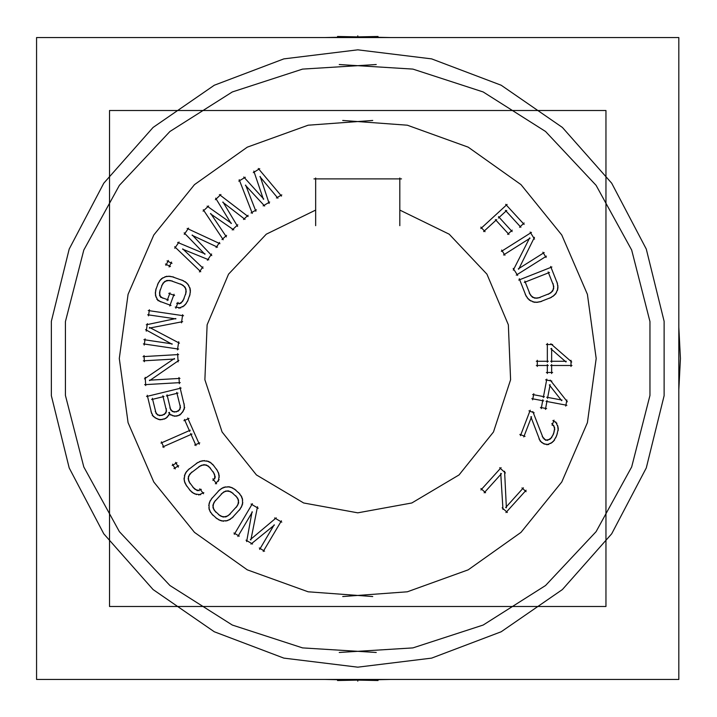 <?xml version="1.0" encoding="UTF-8"?>
<svg xmlns="http://www.w3.org/2000/svg" width="717" height="717" viewBox="0 0 717 717"><rect width="100%" height="100%" fill="white"/><g stroke="black" fill="none" stroke-linecap="round" stroke-linejoin="round"><path stroke-width="1.08" d="M372.715 596.508L308.158 591.767L247.248 569.845L194.486 532.346L153.752 482.039L128.047 422.636L119.255 358.5L128.047 294.364L153.752 234.961L194.486 184.654L247.248 147.155L308.158 125.233L372.715 120.492M342.762 120.492L407.319 125.233L468.228 147.155L520.99 184.654L561.725 234.961L587.438 294.364L596.221 358.5L587.438 422.636L561.725 482.039L520.99 532.346L468.228 569.845L407.319 591.767L342.762 596.508M605.928 606.519L109.549 606.519L109.549 110.481L605.928 110.481L109.549 110.481L109.549 606.519L109.549 110.481L605.928 110.481L109.549 110.481L109.549 606.519L109.549 110.481L605.928 110.481L109.549 110.481L109.549 606.519L109.549 110.481L605.928 110.481L605.928 606.519L109.549 606.519L605.928 606.519L605.928 110.481L605.928 606.519L109.549 606.519L605.928 606.519L605.928 110.481L605.928 606.519L109.549 606.519L605.928 606.519L605.928 110.481L605.928 606.519M480.874 227.101L485.059 231.663M507.08 204.399L480.811 228.499M524.091 224.412L505.682 204.345M519.52 227.262L524.154 223.014M505.36 210.35L520.927 227.316M498.44 218.04L506.758 210.413M512.162 231.546L498.494 216.642M507.591 234.387L512.225 230.148M495.33 219.545L508.998 234.45M483.652 231.6L496.729 219.608M503.558 254.965L530.078 238.241M501.622 250.036L504.929 255.27M531.476 232.389L501.317 251.398M534.532 239.093L530.105 232.075M518.678 269.26L534.443 237.372M544.194 252.563L518.274 268.902M546.121 257.493L542.823 252.25M516.276 275.131L546.435 256.121M513.22 268.427L517.647 275.445M529.693 237.883L513.3 270.148M557.539 283.932L550.647 266.428M557.969 287.517L557.01 282.032M557.396 290.663L557.889 285.545M555.451 294.239L557.898 288.763M553.031 296.417L556.517 292.599M549.787 298.182L554.537 295.153M539.704 301.947L551.543 297.286M536.056 302.422L541.604 301.409M532.865 301.911L538.028 302.323M529.245 300.047L534.765 302.377M527.058 297.689L530.903 301.086M525.31 294.508L528.339 299.177M519.323 278.752L526.215 296.264M551.938 266.984L518.758 280.042M548.191 271.913L553.542 285.509M524.306 282.381L549.473 272.478M530.213 294.687L524.862 281.1M532.122 296.919L529.271 292.966M534.47 298.111L530.723 295.556M537.132 298.272L532.677 297.349M540.062 297.537L535.178 298.2M550.002 293.37L538.162 298.03M552.305 291.46L548.272 294.311M553.551 289.13L550.916 292.841M553.757 286.486L552.762 290.905M553.058 283.6L553.667 288.44M571.718 361.96L550.88 343.819M570.965 366.504L570.965 360.31M550.638 365.518L571.96 365.518M551.624 373.521L551.624 364.523M546.336 372.526L552.619 372.526M547.331 364.523L547.331 373.521M536.307 365.518L548.317 365.518M537.302 360.31L537.302 366.504M548.317 361.305L536.307 361.305M547.331 343.479L547.331 362.3M552.619 344.474L546.336 344.474M550.88 348.731L565.982 361.96M551.624 362.3L551.624 348.39M566.233 361.305L550.638 361.305M567.317 401.78L550.235 380.082M565.74 406.109L566.896 400.032M545.951 401.35L566.896 405.32M545.431 409.398L547.107 400.561M540.421 407.435L546.587 408.609M542.886 399.754L541.21 408.6M531.871 398.679L543.674 400.92M533.815 393.75L532.659 399.835M544.454 396.779L532.659 394.538M546.802 379.087L543.298 397.568M551.821 381.041L545.646 379.876M549.321 384.904L561.689 400.713M547.519 398.374L550.109 384.706M562.056 400.122L546.73 397.209M534.129 412.822L528.94 410.823M543.235 438.15L532.848 411.54M545.718 440.283L542.195 436.492M547.304 440.435L544.113 439.207M549.858 439.333L545.413 440.283M551.794 437.522L548.075 440.104M553.443 434.233L550.45 438.921M554.268 431.526L552.556 435.999M554.671 427.941L553.748 433.427M553.694 425.477L554.734 429.886M551.839 423.559L554.501 427.251M554.035 420.162L552.063 425.289M556.921 423.335L552.87 420.52M558.184 427.323L555.693 421.874M558.202 430.541L557.665 425.432M556.786 435.362L558.319 428.587M555.639 437.935L557.36 433.471M553.318 441.538L556.509 436.16M550.737 443.447L554.555 440.023M546.883 444.773L552.386 442.398M543.88 443.877L548.774 444.504M542.608 443.133L545.789 444.361M540.295 441.242L544.346 444.056M539.023 438.921L541.685 442.613M530.84 416.774L539.964 440.65M523.786 436.958L531.548 416.774M519.87 434.385L525.068 436.384M530.221 410.249L520.443 435.667M502.151 507.779L507.34 512.467M500.726 473.426L502.949 509.428M484.145 492.857L501.452 473.686M480.883 488.573L485.543 492.785M501.084 467.681L480.955 489.98M505.404 472.924L499.686 467.753M506.345 507.788L504.625 471.266M523.419 487.838L505.637 507.537M526.144 491.638L522.012 487.91M505.942 512.538L526.072 490.24M253.773 171.13L263.435 199.299M259.778 168.71L253.244 172.573M281.521 196.108L258.29 168.45M276.412 197.991L281.736 194.845M259.886 176.66L277.9 198.25M269.117 203.422L260.208 176.481M263.121 205.842L269.664 201.979M245.357 185.264L264.654 206.066M255.888 211.255L245.671 185.067M251.049 212.976L256.381 209.83M239.245 179.707L252.259 213.397M245.286 177.269L238.752 181.132M263.784 199.093L243.771 177.045M215.593 198.152L231.134 223.552M220.935 194.486L215.387 199.676M248.1 216.516L219.42 194.567M243.52 219.465L248.037 215.234M222.754 202.23L245.026 219.393M237.578 226.348L223.032 201.988M232.254 230.014L237.793 224.824M210.44 213.783L233.787 229.897M226.357 236.87L210.699 213.514M222.01 239.595L226.527 235.364M203.27 209.678L223.283 239.747M208.638 205.994L203.099 211.183M231.43 223.283L207.105 206.102M184.179 232.828L204.865 254.248M188.598 228.087L184.314 234.36M219.904 243.69L187.137 228.49M216.068 247.562L219.563 242.454M192.066 235.248L217.52 247.168M211.766 255.575L192.281 234.952M207.356 260.307L211.64 254.033M182.539 249.193L208.835 259.859M203.09 268.275L182.745 248.88M199.443 271.886L202.938 266.778M174.661 246.747L200.715 271.752M179.098 241.988L174.814 248.252M205.089 253.917L177.628 242.418M165.466 264.035L170.44 266.527M168.37 260.459L165.905 265.371M172.008 263.399L167.034 260.898M169.104 266.975L171.569 262.063M159.084 301.059L171.049 305.397M156.736 299.213L160.841 301.947M155.392 295.252L157.991 300.656M155.311 292.034L155.947 297.134M156.1 288.503L155.284 294.006M158.439 282.615L155.616 290.412M160.491 279.648L157.588 284.389M163.001 277.667L159.246 281.172M166.828 276.269L161.37 278.752M170.081 276.233L164.937 276.789M173.684 277.049L168.119 276.188M183.74 280.894L171.766 276.565M186.779 282.946L181.957 280.051M188.84 285.447L185.246 281.727M190.319 289.247L187.72 283.842M190.399 292.455L189.763 287.365M189.611 295.996L190.426 290.493M187.271 301.884L190.095 294.087M185.219 304.85L188.123 300.109M182.71 306.831L186.465 303.327M178.883 308.229L184.341 305.747M175.199 307.1L180.765 307.969M177.95 302.368L175.844 308.185M180.863 303.399L176.624 303.264M182.736 301.301L179.071 303.954M184.126 298.666L181.374 302.699M186.053 292.617L183.229 300.423M186.097 289.686L185.622 294.535M185.12 287.239L186.241 291.631M183.229 285.357L185.963 288.996M180.541 283.968L184.654 286.701M170.332 280.517L182.306 284.855M167.348 280.437L172.25 280.965M164.874 281.351L169.302 280.311M162.965 283.197L166.64 280.544M161.585 285.832L164.327 281.799M159.658 291.873L162.481 284.075M159.613 294.812L160.088 289.955M160.59 297.25L159.461 292.868M162.902 298.299L159.559 295.682M168.441 299.975L161.191 297.349M170.001 292.769L167.169 300.566M174.634 295.503L168.728 293.361M169.777 305.989L174.043 294.23M172.152 343.882L143.974 339.724M145.515 329.677L172.044 344.214M147.344 323.618L146.241 331.137M175.826 318.554L146.232 324.81M147.657 314.745L175.835 318.904M149.396 309.744L148.491 315.865M183.534 315.785L148.267 310.578M181.491 322.865L182.701 314.655M149.36 328.09L182.611 321.691M179.438 343.156L149.459 327.436M177.502 349.923L178.712 341.722M143.355 343.882L178.623 349.089M145.094 338.89L144.189 345.011M143.301 360.821L174.607 359.047M144 355.578L144.35 361.753M178.658 354.601L143.068 356.618M178.085 361.951L177.619 353.669M149.602 380.655L178.847 360.4M180.012 378.415L149.423 380.144M179.313 383.658L178.963 377.483M144.655 384.635L180.245 382.618M145.228 377.285L145.703 385.567M174.437 358.545L144.467 378.827M168.665 412.544L170.987 415.233M168.719 415.788L169.544 412.329M166.021 418.307L169.579 414.067M163.888 419.257L167.5 417.025M160.294 419.812L165.699 418.495M158.009 419.328L162.239 419.651M154.8 417.652L159.918 419.786M152.201 415.197L156.494 418.656M151.018 411.683L153.393 416.711M147.236 395.255L151.681 413.539M181.15 388.04L146.51 396.456M184.394 405.598L179.958 387.305M184.332 409.201L184.126 403.644M182.468 412.347L184.69 407.301M179.94 414.919L183.507 410.68M177.816 415.869L181.419 413.637M174.912 416.263L179.617 415.116M172.627 415.779L176.857 416.102M169.418 414.103L174.536 416.236M176.767 392.414L180.388 407.292M166.299 395.981L177.968 393.14M170.637 409.658L167.025 394.78M172.134 411.406L169.875 407.856M174.177 412.105L170.745 410.061M176.561 411.845L172.331 411.522M177.933 411.2L174.607 412.006M179.734 409.721L176.122 411.952M180.478 407.704L178.363 411.083M180.236 405.338L179.859 409.532M164.005 414.578L159.99 415.555M165.815 413.1L162.203 415.331M166.55 411.083L164.444 414.462M166.317 408.717L165.941 412.911M162.849 395.793L166.461 410.671M151.681 399.53L164.05 396.528M156.019 413.207L152.407 398.329M157.516 414.955L155.257 411.406M159.559 415.654L156.127 413.61M161.943 415.394L157.713 415.071M199.281 444.164L187.711 417.966M194.692 445.105L199.783 442.855M190.668 433.525L196.001 445.607M162.642 446.996L191.977 434.036M161.442 441.842L163.951 447.498M190.274 430.182L160.94 443.142M184.43 419.418L189.763 431.491M189.01 418.477L183.919 420.727M173.935 468.542L178.73 465.718M172.51 464.159L175.289 468.891M176.956 462.698L172.152 465.512M178.381 467.081L175.593 462.34M203.503 493.78L199.756 488.842M198.734 495.026L203.789 492.552M194.657 493.959L200.608 494.721M191.914 492.283L196.539 494.515M189.378 489.702L193.554 493.368M185.703 484.531L190.722 491.145M184.332 481.197L186.734 486.216M184.036 478.015L184.932 483.07M184.941 474.045L184.063 479.969M186.68 471.293L184.35 475.909M189.324 468.712L185.569 472.915M198.017 462.366L187.872 470.056M201.396 460.923L196.333 463.397M204.614 460.556L199.532 461.551M208.602 461.381L202.651 460.628M211.345 463.057L206.72 460.825M213.881 465.647L209.705 461.972M217.556 470.809L212.546 464.195M218.927 474.143L216.525 469.124M219.223 477.325L218.326 472.27M218.318 481.295L219.196 475.371M215.369 483.778L219.124 479.574M212.895 478.893L216.633 483.832M215.342 477.011L212.922 480.498M214.598 474.296L214.831 478.813M213.146 471.705L215.037 476.196M209.113 466.794L214.123 473.408M206.675 465.163L210.493 468.201M204.094 464.652L208.387 466.095M201.486 465.216L206.03 464.903M198.86 466.713L203.386 464.75M190.417 473.408L200.563 465.718M188.723 475.864L191.833 472.037M188.141 478.445L189.682 474.161M188.661 481.044L188.428 476.527M190.113 483.643L188.221 479.144M194.146 488.546L189.136 481.932M196.583 490.177L192.765 487.139M199.165 490.688L194.872 489.245M201.298 489.308L197.283 490.697M235.857 490.105L231.08 487.273M239.899 494.04L234.271 488.931M241.862 497.06L238.582 492.57M242.749 500.134L240.93 495.33M242.588 504.203L242.355 498.216M241.387 507.233L242.821 502.258M239.263 510.253L242.176 505.431M231.887 518.095L240.437 508.667M228.831 520.13L233.348 516.769M225.738 521.089L230.551 519.171M221.67 521.017L227.656 520.659M218.667 519.87L223.614 521.214M215.692 517.799L220.469 520.641M211.649 513.865L217.278 518.974M209.687 510.845L212.976 515.335M208.799 507.779L210.619 512.574M208.961 503.701L209.194 509.697M210.162 500.681L208.728 505.646M212.286 497.661L209.373 502.483M219.662 489.819L211.112 499.238M222.718 487.775L218.201 491.145M225.81 486.825L220.997 488.734M229.879 486.888L223.892 487.246M232.891 488.035L227.934 486.691M231.385 492.122L237.013 497.222M228.687 490.966L232.998 493.251M226.061 490.939L230.542 491.566M223.596 491.979L227.997 490.822M221.293 493.932L225.38 491.172M214.222 502.07L222.781 492.642M213.012 504.795L215.369 500.466M212.922 507.439L213.639 502.949M213.908 509.904L212.85 505.494M215.817 512.18L213.128 508.111M220.164 515.792L214.535 510.683M222.862 516.939L218.551 514.663M225.488 516.966L221.006 516.339M227.952 515.926L223.552 517.082M230.256 513.972L226.169 516.733M237.327 505.835L228.768 515.263M238.537 503.11L236.189 507.448M238.627 500.466L237.91 504.956M237.641 498.01L238.698 502.411M235.732 495.725L238.42 499.794M274.127 524.826L259.635 549.356M250.914 544.131L274.387 525.059M245.994 540.143L252.536 544.006M252.052 511.857L246.675 541.622M237.892 536.504L252.384 511.983M233.921 533.009L239.254 536.155M252.402 503.675L234.271 534.371M258.192 508.245L251.049 504.024M250.896 539.964L257.528 506.767M276.206 517.808L250.332 539.632M281.736 522.155L274.602 517.943M263.256 551.498L281.396 520.802M259.285 547.994L264.609 551.149M399.826 225.667L399.826 177.95M401.511 178.936L313.974 178.936M315.65 177.95L315.65 225.667M339.24 64.485L412.938 69.128L483.168 91.946L545.52 131.516L596.069 185.345L631.641 250.054L650.005 321.575L650.005 395.425L631.641 466.946L596.069 531.656L545.52 585.484L483.168 625.054L412.938 647.872L339.24 652.515M376.237 652.515L302.538 647.872L232.308 625.054L169.956 585.484L119.407 531.656L83.835 466.946L65.471 395.425L65.471 321.575L83.835 250.054L119.407 185.345L169.956 131.516L232.308 91.946L302.538 69.128L376.237 64.485M678.865 679.465L36.612 679.465L36.612 37.535L678.865 37.535L678.865 679.465M337.483 36.54L337.546 37.535M390.657 679.465L337.483 680.514L337.546 679.465M377.993 680.46L377.931 679.465M377.993 36.54L377.931 37.535M378.002 680.514L324.819 679.465M36.612 389.806L36.612 327.194M324.819 37.535L378.002 36.486M390.648 37.535L337.483 36.486L390.657 37.535M678.865 327.194L678.865 389.806L680.388 358.5L678.865 327.194M399.826 210.036L449.2 234.217L486.96 274.163L508.326 324.819L510.585 379.741L493.43 431.975L459.068 474.887L411.836 503.02L357.738 512.807L303.641 503.02L256.417 474.887L222.046 431.975L204.901 379.741L207.15 324.819L228.517 274.163L266.276 234.217L315.65 210.036L266.276 234.217L228.517 274.163L207.15 324.819L204.901 379.741L222.046 431.975L256.417 474.887L303.641 503.02L357.738 512.807L411.836 503.02L459.068 474.887L493.43 431.975L510.585 379.741L508.326 324.819L486.96 274.163L449.2 234.217L399.826 210.036M357.738 667.124L431.598 658.152L501.165 631.767L562.397 589.508L611.726 533.815L646.304 467.941L664.112 395.703L664.112 321.297L646.304 249.059L611.726 183.185L562.397 127.492L501.165 85.233L431.598 58.848L357.738 49.876L283.878 58.848L214.311 85.233L153.088 127.492L103.75 183.185L69.173 249.059L51.364 321.297L51.364 395.703L69.173 467.941L103.75 533.815L153.088 589.508L214.311 631.767L283.878 658.152L357.738 667.124L283.878 658.152L214.311 631.767L153.088 589.508L103.75 533.815L69.173 467.941L51.364 395.703L51.364 321.297L69.173 249.059L103.75 183.185L153.088 127.492L214.311 85.233L283.878 58.848L357.738 49.876L431.598 58.848L501.165 85.233L562.397 127.492L611.726 183.185L646.304 249.059L664.112 321.297L664.112 395.703L646.304 467.941L611.726 533.815L562.397 589.508L501.165 631.767L431.598 658.152L357.738 667.124M357.738 679.465L357.738 681.15M357.738 37.535L357.738 35.85M390.648 679.465L337.483 680.514"/></g></svg>
